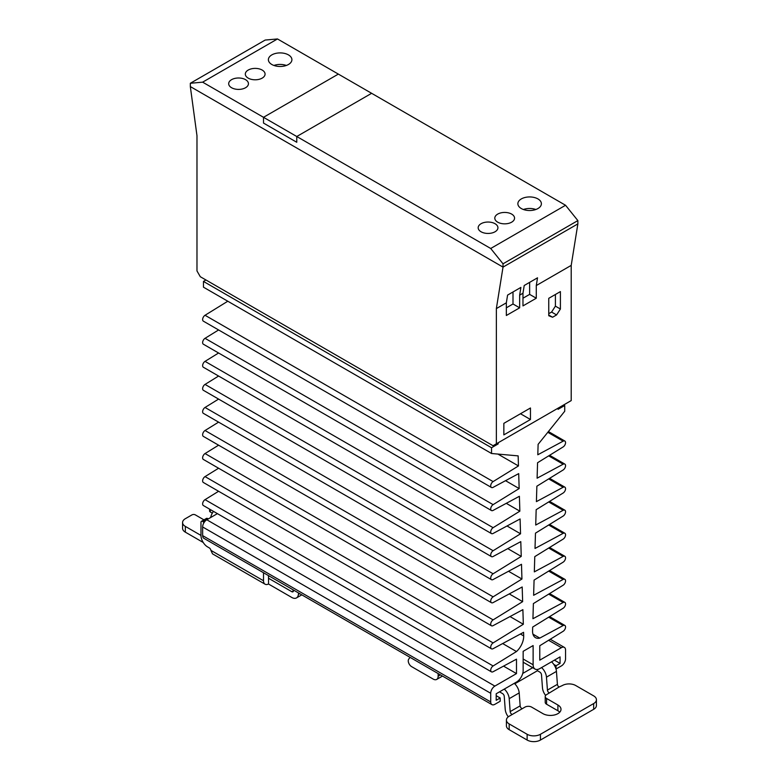 <?xml version="1.0" encoding="UTF-8"?>
<svg xmlns="http://www.w3.org/2000/svg" width="779" height="779" viewBox="0 0 779 779"><rect width="100%" height="100%" fill="white"/><g stroke="black" fill="none" stroke-linecap="round" stroke-linejoin="round"><path stroke-width="1.17" d="M202.637 82.165L263.506 117.308L263.506 123.072L263.506 117.308L338.359 74.093L263.506 117.308L296.77 136.51L371.622 93.305L277.48 38.95L202.637 82.165L190.329 83.275L190.329 86.576L503.02 267.109L577.862 223.894L577.862 220.593L503.02 263.808L503.02 267.109L190.329 86.576L196.98 135.75L196.98 270.956L200.3 276.72L493.039 445.724L496.359 443.806L496.359 308.591L503.02 267.109L577.862 223.894L571.211 265.386L536.283 285.552L536.283 298.221L522.972 305.904L522.972 293.235L519.651 295.153L519.651 307.822L506.34 315.505L506.34 302.836L496.359 308.591M263.506 123.072L296.77 142.275L296.77 136.51L296.77 142.275L263.506 123.072M231.577 87.735A9.884 5.706 180 0 1 228.685 83.694A9.884 5.706 180 0 1 234.781 78.426A9.884 5.706 180 0 1 245.541 79.662A9.884 5.706 180 0 1 248.443 83.694A9.884 5.706 180 0 1 242.337 88.972A9.884 5.706 180 0 1 231.577 87.735M481.062 231.772A9.884 5.706 180 0 1 478.17 227.741A9.884 5.706 180 0 1 484.265 222.473A9.884 5.706 180 0 1 495.035 223.709A9.884 5.706 180 0 1 497.927 227.741A9.884 5.706 180 0 1 491.831 233.009A9.884 5.706 180 0 1 481.062 231.772M497.693 222.171A9.884 5.706 180 0 1 494.801 218.139A9.884 5.706 180 0 1 500.897 212.871A9.884 5.706 180 0 1 511.667 214.098A9.884 5.706 180 0 1 514.559 218.139A9.884 5.706 180 0 1 508.463 223.407A9.884 5.706 180 0 1 497.693 222.171M248.209 78.134A9.884 5.706 180 0 1 245.317 74.093A9.884 5.706 180 0 1 251.413 68.825A9.884 5.706 180 0 1 262.182 70.061A9.884 5.706 180 0 1 265.074 74.093A9.884 5.706 180 0 1 258.969 79.361A9.884 5.706 180 0 1 248.209 78.134M271.822 64.491A11.763 6.787 180 0 1 268.385 59.691A11.763 6.787 180 0 1 275.639 53.42A11.763 6.787 180 0 1 288.454 54.89A11.763 6.787 180 0 1 291.901 59.691A11.763 6.787 180 0 1 284.647 65.962A11.763 6.787 180 0 1 271.822 64.491M273.916 65.455A11.763 6.787 180 0 1 286.36 65.455M521.317 208.538A11.763 6.787 180 0 1 517.869 203.728A11.763 6.787 180 0 1 525.124 197.457A11.763 6.787 180 0 1 537.948 198.927A11.763 6.787 180 0 1 541.386 203.728A11.763 6.787 180 0 1 534.131 210.009A11.763 6.787 180 0 1 521.317 208.538M523.41 209.493A11.763 6.787 180 0 1 535.855 209.493M503.02 263.808L490.712 248.482L296.77 136.51L371.622 93.305L565.554 205.267L577.862 220.593M190.329 83.275L265.172 40.06L277.48 38.95M490.712 248.482L565.554 205.267M555.992 668.937L556.079 665.724L560.062 663.416L560.062 656.892L539.779 668.606A9.406 5.434 -60 0 1 535.066 669.073A9.406 5.434 -60 0 1 533.118 664.76L533.118 645.557L523.147 651.322L523.147 670.524A9.406 5.434 -60 0 1 516.487 682.053L496.194 693.768L496.194 700.292L500.186 697.994L500.186 701.256L494.869 704.323A5.881 3.398 -60 0 1 491.929 704.615L203.855 538.299A5.881 3.398 -60 0 1 202.637 535.611L202.637 526.964A5.881 3.398 -60 0 1 206.795 519.768L217.399 513.634M491.929 704.615A5.881 3.398 -60 0 1 490.712 701.928L490.712 693.281A5.881 3.398 -60 0 1 494.869 686.085L516.487 673.601L516.487 659.17L493.117 671.722A3.525 2.035 -60 0 1 491.442 671.849L203.368 505.532A3.525 2.035 -60 0 1 202.803 502.767A3.525 2.035 -60 0 1 205.043 499.651L218.597 491.276M491.442 671.849A3.525 2.035 -60 0 1 490.887 669.083A3.525 2.035 -60 0 1 493.117 665.967L516.487 651.536A14.11 8.15 120 0 0 523.692 635.917L523.585 632.314L493.117 648.683A3.525 2.035 -60 0 1 491.442 648.81L203.368 482.483A3.525 2.035 -60 0 1 202.803 479.718A3.525 2.035 -60 0 1 205.043 476.602L218.597 468.228M491.442 648.81A3.525 2.035 -60 0 1 490.887 646.034A3.525 2.035 -60 0 1 493.117 642.918L523.332 624.261L522.884 609.645L493.117 625.634A3.525 2.035 -60 0 1 491.442 625.761L203.368 459.444A3.525 2.035 -60 0 1 202.803 456.669A3.525 2.035 -60 0 1 205.043 453.553L218.597 445.189M491.442 625.761A3.525 2.035 -60 0 1 490.887 622.986A3.525 2.035 -60 0 1 493.117 619.88L522.641 601.641L522.183 586.976L493.117 602.586A3.525 2.035 -60 0 1 491.442 602.712L203.368 436.396A3.525 2.035 -60 0 1 202.803 433.621A3.525 2.035 -60 0 1 205.043 430.505L218.597 422.14M491.442 602.712A3.525 2.035 -60 0 1 490.887 599.937A3.525 2.035 -60 0 1 493.117 596.831L521.94 579.021L521.492 564.298L493.117 579.537A3.525 2.035 -60 0 1 491.442 579.664L203.368 413.347A3.525 2.035 -60 0 1 202.803 410.572A3.525 2.035 -60 0 1 205.043 407.466L218.597 399.091M491.442 579.664A3.525 2.035 -60 0 1 490.887 576.898A3.525 2.035 -60 0 1 493.117 573.782L521.248 556.41L520.791 541.629L493.117 556.488A3.525 2.035 -60 0 1 491.442 556.615L203.368 390.298A3.525 2.035 -60 0 1 202.803 387.533A3.525 2.035 -60 0 1 205.043 384.417L218.597 376.043M491.442 556.615A3.525 2.035 -60 0 1 490.887 553.85A3.525 2.035 -60 0 1 493.117 550.734L520.547 533.79L520.09 518.96L493.117 533.449A3.525 2.035 -60 0 1 491.442 533.576L203.368 367.25A3.525 2.035 -60 0 1 202.803 364.484A3.525 2.035 -60 0 1 205.043 361.368L218.597 352.994M491.442 533.576A3.525 2.035 -60 0 1 490.887 530.801A3.525 2.035 -60 0 1 493.117 527.685L519.856 511.17L519.398 496.281L493.117 510.401A3.525 2.035 -60 0 1 491.442 510.527L203.368 344.211A3.525 2.035 -60 0 1 202.803 341.436A3.525 2.035 -60 0 1 205.043 338.32L218.597 329.955M491.442 510.527A3.525 2.035 -60 0 1 490.887 507.752A3.525 2.035 -60 0 1 493.117 504.636L519.155 488.56L518.697 473.613L493.117 487.352A3.525 2.035 -60 0 1 491.442 487.479L203.368 321.162A3.525 2.035 -60 0 1 202.803 318.387A3.525 2.035 -60 0 1 205.043 315.271L227.789 301.23M205.958 279.982L203.465 281.423L203.465 287.178L491.539 453.505L491.539 447.74L498.19 443.903L498.19 442.745M547.803 432.306L563.149 441.157L537.802 454.77L538.114 444.351L564.726 411.254L564.726 405.489L558.066 409.326L558.066 408.177M556.079 668.986L561.396 665.918A5.881 3.398 -60 0 0 565.554 658.713L565.554 650.076A5.881 3.398 -60 0 0 564.337 647.378A5.881 3.398 -60 0 0 561.396 647.67L539.779 660.154L539.779 645.733L563.149 631.292A3.525 2.035 -60 0 0 565.379 628.186A3.525 2.035 -60 0 0 564.824 625.41L549.594 616.617M532.953 634.155L539.779 638.098L563.149 625.537A3.525 2.035 -60 0 1 564.824 625.41M563.149 441.157A3.525 2.035 -60 0 1 564.824 441.041A3.525 2.035 -60 0 1 565.379 443.806A3.525 2.035 -60 0 1 563.149 446.922L537.568 462.726L537.101 478.189L563.149 464.206A3.525 2.035 -60 0 1 564.824 464.08A3.525 2.035 -60 0 1 565.379 466.855A3.525 2.035 -60 0 1 563.149 469.971L536.867 486.203L536.41 501.618L563.149 487.255A3.525 2.035 -60 0 1 564.824 487.128A3.525 2.035 -60 0 1 565.379 489.903A3.525 2.035 -60 0 1 563.149 493.01L536.166 509.68L535.718 525.036L563.149 510.303A3.525 2.035 -60 0 1 564.824 510.177A3.525 2.035 -60 0 1 565.379 512.952A3.525 2.035 -60 0 1 563.149 516.058L535.475 533.157L535.017 548.455L563.149 533.352A3.525 2.035 -60 0 1 564.824 533.226A3.525 2.035 -60 0 1 565.379 535.991A3.525 2.035 -60 0 1 563.149 539.107L534.774 556.634L534.326 571.874L563.149 556.401A3.525 2.035 -60 0 1 564.824 556.274A3.525 2.035 -60 0 1 565.379 559.04A3.525 2.035 -60 0 1 563.149 562.156L534.073 580.112L533.625 595.292L563.149 579.44A3.525 2.035 -60 0 1 564.824 579.313A3.525 2.035 -60 0 1 565.379 582.088A3.525 2.035 -60 0 1 563.149 585.204L533.381 603.589L532.933 618.721L563.149 602.488A3.525 2.035 -60 0 1 564.824 602.362A3.525 2.035 -60 0 1 565.379 605.137A3.525 2.035 -60 0 1 563.149 608.243L532.68 627.066L532.573 630.795A14.11 8.15 120 0 0 535.485 637.66A14.11 8.15 120 0 0 539.769 638.108M491.442 487.479A3.525 2.035 -60 0 1 490.887 484.704A3.525 2.035 -60 0 1 493.117 481.597L518.463 465.939L518.152 455.881L491.539 453.505M497.197 443.319L498.19 443.903M563.723 404.914L564.726 405.489M203.465 281.423L491.539 447.74M497.908 454.069L518.463 465.939M505.532 480.682L519.155 488.56M506.272 503.331L519.856 511.17M507.022 525.981L520.547 533.79M507.772 548.62L521.248 556.41M508.512 571.27L521.94 579.021M509.262 593.919L522.641 601.641M510.011 616.559L523.332 624.261M516.477 651.536L502.659 643.551M503.546 666.123L516.487 673.601M560.062 663.416L554.414 660.154M556.079 665.724L553.811 664.419M496.194 695.686L500.186 697.994M548.757 315.738L548.757 298.318L560.403 291.599L560.403 309.02L556.576 314.93L552.584 317.238L548.757 315.738M503.847 434.877L503.847 423.348L530.46 407.982L530.46 419.511L503.847 434.877M496.359 443.806L571.211 400.591L571.211 265.386M506.34 302.836L507.587 295.095L520.888 287.412L519.651 295.153M522.972 293.235L524.218 285.494L537.52 277.811L536.283 285.552M552.584 317.238L548.757 315.028M556.576 314.93L551.581 312.048L548.757 313.684M560.403 309.02L555.408 306.137L551.581 312.048M555.408 294.481L555.408 306.137M520.479 413.746L530.46 419.511M519.651 307.822L513.001 303.985L506.34 307.822M513.001 291.969L513.001 303.985M536.283 298.221L529.632 294.384L522.972 298.221M529.632 282.368L529.632 294.384M204.02 522.582L203.056 521.735A2.356 1.354 -120 0 0 202.637 521.424A2.356 1.354 -120 0 0 201.459 521.307A2.356 1.354 -120 0 0 200.972 522.388L200.972 535.416A9.406 5.434 -120 0 0 207.623 546.936L209.288 547.9A2.356 1.354 60 0 1 210.914 550.383L212.501 553.84L265.064 584.192A7.527 4.343 -60 0 1 263.506 580.745L263.506 573.062A4.703 2.717 -120 0 0 263.497 572.74M208.178 518.97L208.042 518.853A2.356 1.354 -120 0 0 207.623 518.541A2.356 1.354 -120 0 0 206.445 518.424L201.459 521.307M522.719 673.455L532.69 667.7M551.532 661.819A9.406 5.434 60 0 1 556.449 671.401L557.413 684.342A2.356 1.354 -120 0 0 559.069 687.039L546.595 694.625A4.703 2.717 0 0 0 545.212 696.553A4.703 2.717 0 0 0 546.595 698.471L557.9 705.005A10.585 6.115 180 0 1 561.007 709.318A10.585 6.115 180 0 1 554.473 714.966A10.585 6.115 180 0 1 542.934 713.642L531.629 707.108A4.703 2.717 0 0 0 524.968 707.108L509.174 716.232A9.406 5.434 0 0 0 506.418 720.078A9.406 5.434 0 0 0 509.174 723.915L527.13 734.285A9.406 5.434 0 0 0 540.441 734.285L593.666 703.564A9.406 5.434 0 0 0 596.422 699.717A9.406 5.434 0 0 0 593.666 695.881L575.7 685.51A9.406 5.434 0 0 0 562.399 685.51L559.069 687.039M541.551 667.584A9.406 5.434 60 0 1 546.469 677.155L547.433 690.097L557.413 684.342M514.783 683.806L537.442 670.719L537.442 669.463M504.295 689.094A9.406 5.434 60 0 1 509.213 698.666L519.194 692.911A9.406 5.434 -120 0 0 514.267 683.329M511.832 714.314A2.356 1.354 60 0 1 510.177 711.607L509.213 698.666M499.524 691.84L502.582 693.612A2.356 1.354 60 0 1 504.237 696.319L505.211 709.26A9.406 5.434 -120 0 0 508.278 716.836M537.442 670.719L539.837 672.102A2.356 1.354 60 0 1 541.502 674.809L542.466 687.75A9.406 5.434 60 0 0 545.621 695.443M438.149 673.572L438.149 676.191A7.06 4.07 -120 0 1 436.688 679.424L441.683 676.542A7.06 4.07 -120 0 0 442.336 675.987M410.007 657.32L408.702 659.19A4.703 2.717 -120 0 0 411.575 666.61L433.163 679.074A7.06 4.07 -120 0 0 436.688 679.424M293.527 590.073L293.44 590.93A2.356 1.354 60 0 1 292.962 591.806A2.356 1.354 60 0 1 291.784 591.689L268.531 578.261L268.531 584.026L291.784 597.454A9.406 5.434 -120 0 0 296.487 597.912A9.406 5.434 -120 0 0 298.396 594.426L298.542 592.975M549.088 692.804A2.356 1.354 60 0 1 547.433 690.097M519.194 692.911L520.158 705.852A2.356 1.354 -120 0 0 521.813 708.549M268.502 575.623L268.531 578.261M203.962 519.866L195.315 514.87A2.356 1.354 180 0 0 191.985 514.87L185.334 518.707A9.406 5.434 0 0 0 182.578 522.553A9.406 5.434 0 0 0 185.334 526.39L200.972 535.416M182.578 522.553L182.578 528.308A9.406 5.434 0 0 0 185.334 532.154L203.222 542.476M209.6 509.135L209.6 511.024A2.356 1.354 0 0 0 210.281 511.988L212.316 513.157M545.212 696.553L545.212 702.307A4.703 2.717 0 0 0 546.595 704.235L557.9 710.76A10.585 6.115 180 0 1 559.75 712.201M506.418 720.078L506.418 725.833A9.406 5.434 0 0 0 509.174 729.68L527.13 740.05A9.406 5.434 0 0 0 540.441 740.05L593.666 709.318A9.406 5.434 0 0 0 596.422 705.482L596.422 699.717M268.531 583.977A7.527 4.343 -60 0 1 265.064 584.192M213.485 511.375A9.406 5.434 120 0 0 210.661 517.529M533.118 664.76L523.147 659.005M548.601 640.28L561.396 647.67M548.679 617.182L563.149 625.537M548.679 594.134L563.149 602.488M548.679 571.095L563.149 579.44M548.679 548.046L563.149 556.401M548.679 524.997L563.149 533.352M548.679 501.949L563.149 510.303M548.679 478.9L563.149 487.255M548.679 455.851L563.149 464.206M205.043 315.271L493.117 481.597M205.043 338.32L493.117 504.636M205.043 361.368L493.117 527.685M205.043 384.417L493.117 550.734M205.043 407.466L493.117 573.782M205.043 430.505L493.117 596.831M205.043 453.553L493.117 619.88M205.043 476.602L493.117 642.918M520.411 634.018L523.692 635.917M205.043 499.651L493.117 665.967M206.795 519.768L494.869 686.085M202.637 526.964L490.712 693.281M202.637 535.611L490.712 701.928M546.469 677.155L556.449 671.401M440.417 674.877L438.149 676.191M510.177 711.607L520.158 705.852M291.784 591.689L293.459 590.725M298.396 594.426L299.73 593.656M185.334 526.39L185.334 532.154M210.281 509.534L210.281 511.988M263.506 580.745L210.953 550.393M557.9 710.76L557.9 705.005M546.595 704.235L546.595 698.471M593.666 703.564L593.666 709.318M540.441 734.285L540.441 740.05M527.13 734.285L527.13 740.05M509.174 723.915L509.174 729.68M203.056 521.735L208.042 518.853M523.147 662.189L535.066 669.073M550.266 639.257L564.337 647.378M564.824 602.362L549.594 593.569M564.824 579.313L549.594 570.52M564.824 556.274L549.594 547.481M564.824 533.226L549.594 524.433M564.824 510.177L549.594 501.384M564.824 487.128L549.594 478.335M564.824 464.08L549.594 455.287M564.824 441.041L548.406 431.556M301.794 594.854L296.487 597.912"/></g></svg>
